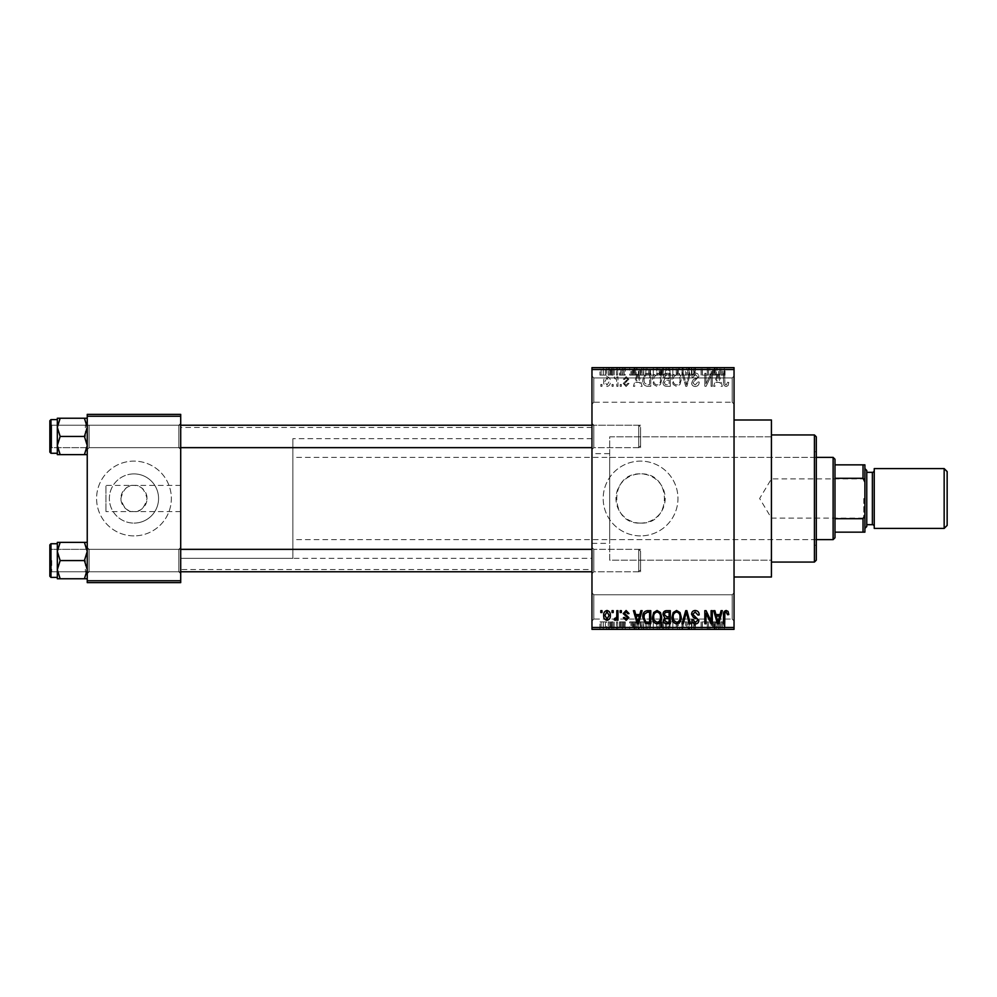 <?xml version="1.0" encoding="UTF-8"?>
<svg xmlns="http://www.w3.org/2000/svg" width="997" height="997" viewBox="0 0 997 997"><rect width="100%" height="100%" fill="white"/><g stroke="black" fill="none" stroke-linecap="round" stroke-linejoin="round"><path stroke-width="0.75" stroke-dasharray="4.99 3.74" d="M732.172 594.773L734.041 592.903L734.041 620.944L734.041 592.903L734.041 620.944L734.041 592.903L732.172 594.773L732.172 619.075L734.041 620.944L732.172 619.075L732.172 594.773L732.172 619.075L732.172 594.773L593.838 594.773L591.969 592.903L591.969 620.944L591.969 592.903L591.969 620.944L591.969 592.903L593.838 594.773L593.838 619.075L591.969 620.944L593.838 619.075L732.172 619.075L593.838 619.075L593.838 594.773L593.838 619.075L593.838 594.773L732.172 594.773M732.172 377.925L734.041 376.056L734.041 404.097L734.041 376.056L734.041 404.097L734.041 376.056L732.172 377.925L732.172 402.227L734.041 404.097L732.172 402.227L732.172 377.925L732.172 402.227L732.172 377.925L593.838 377.925L591.969 376.056L591.969 404.097L591.969 376.056L591.969 404.097L591.969 376.056L593.838 377.925L593.838 402.227L591.969 404.097L593.838 402.227L732.172 402.227L593.838 402.227L593.838 377.925L593.838 402.227L593.838 377.925L732.172 377.925M133.972 473.899A24.601 24.601 0 0 0 109.371 498.5A24.601 24.601 0 0 0 133.972 523.101A24.601 24.601 0 0 1 109.371 498.5A24.601 24.601 0 0 1 133.972 473.899A24.601 24.601 0 0 1 158.573 498.5A24.601 24.601 0 0 1 133.972 523.101A24.601 24.601 0 0 0 158.573 498.5A24.601 24.601 0 0 0 133.972 473.899M180.706 511.586L180.706 485.414L180.706 511.586L133.972 511.586A13.086 13.086 0 0 1 120.886 498.5A13.086 13.086 0 0 1 133.972 485.414C140.153 484.667 144.515 489.029 147.058 498.5C144.515 507.972 140.153 512.333 133.972 511.586C127.79 512.333 123.429 507.972 120.886 498.5C123.429 489.029 127.79 484.667 133.972 485.414L105.931 485.414L105.931 511.586L105.931 485.414M133.972 535.888A37.388 37.388 0 0 1 96.584 498.5A37.388 37.388 0 0 1 133.972 461.113A37.388 37.388 0 0 1 171.359 498.5A37.388 37.388 0 0 1 133.972 535.888A37.388 37.388 0 0 1 96.584 498.5A37.388 37.388 0 0 1 133.972 461.113A37.388 37.388 0 0 1 171.359 498.5A37.388 37.388 0 0 1 133.972 535.888M640.572 523.101A24.601 24.601 0 0 1 615.972 498.5A24.601 24.601 0 0 1 640.572 473.899C672.327 472.341 672.29 524.671 640.572 523.101C608.855 524.659 608.806 472.366 640.572 473.899A24.601 24.601 0 0 1 665.173 498.5A24.601 24.601 0 0 1 640.572 523.101M640.572 535.888A37.388 37.388 0 0 1 603.185 498.5A37.388 37.388 0 0 1 640.572 461.113A37.388 37.388 0 0 1 677.96 498.5A37.388 37.388 0 0 1 640.572 535.888A37.388 37.388 0 0 1 603.185 498.5A37.388 37.388 0 0 1 640.572 461.113A37.388 37.388 0 0 1 677.96 498.5A37.388 37.388 0 0 1 640.572 535.888M87.238 578.759L87.238 547.478L87.238 578.759L84.421 578.759L87.238 569.661L84.421 560.563L87.238 569.661L84.421 578.759L87.238 578.759L87.238 569.661L87.238 578.759L84.421 578.759L87.238 569.661L87.238 560.563L87.238 573.649L89.107 571.78L178.837 571.78L180.706 573.649L178.837 571.78L89.107 571.78L87.238 573.649L87.238 547.478L89.107 549.347L89.107 571.78L89.107 549.347L89.107 571.78L89.107 549.347L178.837 549.347L178.837 571.78L178.837 549.347L178.837 571.78L178.837 549.347L180.706 547.478L180.706 573.649L180.706 547.478L180.706 573.649L180.706 547.478L178.837 549.347L89.107 549.347L87.238 547.478L87.238 573.649L87.238 547.478L87.238 573.649L87.238 547.478L87.238 560.563L87.238 551.466L84.421 542.368L60.144 542.368L57.328 551.466L60.144 560.563L57.328 569.661L60.144 578.759L57.328 578.759L57.328 542.368L60.144 542.368L57.328 551.466L57.328 560.563L57.328 543.739L57.328 577.388L57.328 543.739L57.328 577.388L57.328 560.563L57.328 569.661L60.144 560.563L57.328 551.466L60.144 542.368L57.328 542.368L87.238 542.368L87.238 551.466L87.238 542.368L84.421 542.368L87.238 551.466L87.238 569.661L84.421 560.563L87.238 551.466L84.421 560.563L60.144 560.563L57.328 569.661L60.144 578.759L57.328 569.661L57.328 551.466L60.144 560.563L84.421 560.563L87.238 551.466L84.421 542.368L60.144 542.368M84.421 418.242L87.238 427.339L84.421 436.437L87.238 427.339L87.238 449.522L89.107 447.653L178.837 447.653L180.706 449.522L178.837 447.653L89.107 447.653L87.238 449.522L87.238 423.351L89.107 425.221L89.107 447.653L89.107 425.221L89.107 447.653L89.107 425.221L178.837 425.221L178.837 447.653L178.837 425.221L178.837 447.653L178.837 425.221L180.706 423.351L180.706 449.522L180.706 423.351L180.706 449.522L180.706 423.351L178.837 425.221L89.107 425.221L87.238 423.351L87.238 449.522L87.238 423.351L87.238 449.522L87.238 423.351L87.238 445.534L84.421 436.437L60.144 436.437L57.328 445.534L57.328 436.437L57.328 453.261L57.328 419.612L57.328 436.437L57.328 427.339L60.144 436.437L57.328 445.534L60.144 454.632L57.328 454.632L60.144 454.632L57.328 445.534L57.328 454.632L84.421 454.632L87.238 445.534L87.238 454.632L84.421 454.632L87.238 445.534L87.238 427.339L84.421 418.242L60.144 418.242L57.328 427.339L57.328 418.242L60.144 418.242L57.328 427.339L60.144 436.437L57.328 427.339L60.144 418.242L57.328 418.242L87.238 418.242L87.238 449.522L87.238 436.437L87.238 445.534L84.421 436.437L87.238 427.339L87.238 418.242L84.421 418.242L87.238 418.242L87.238 427.339L84.421 418.242L60.144 418.242M593.838 447.653L591.969 449.522L591.969 423.351L591.969 449.522L591.969 423.351L591.969 449.522L593.838 447.653L593.838 425.221L591.969 423.351L593.838 425.221L593.838 447.653L593.838 425.221L593.838 447.653L640.572 447.653L593.838 447.653M593.838 571.78L591.969 573.649L591.969 547.478L591.969 573.649L591.969 547.478L591.969 573.649L593.838 571.78L593.838 549.347L591.969 547.478L593.838 549.347L593.838 571.78L593.838 549.347L593.838 571.78L640.572 571.78L593.838 571.78M640.572 425.221L593.838 425.221L640.572 425.221L640.572 447.653L640.572 425.221M640.572 549.347L593.838 549.347L640.572 549.347L640.572 571.78L640.572 549.347M609.69 436.811L771.429 436.811L771.429 560.189L771.429 436.811L609.69 436.811L609.69 560.189L771.429 560.189L771.429 436.811L771.429 560.189L609.69 560.189L609.69 436.811M734.041 419.986L734.041 577.014L734.041 419.986M591.969 569.536L591.969 427.464L591.969 569.536L180.706 569.536L180.706 427.464L180.706 569.536M591.969 427.464L180.706 427.464M591.969 453.635L591.969 543.365L591.969 453.635L609.69 453.635L609.69 543.365L609.69 453.635M591.969 543.365L609.69 543.365M591.969 558.32L591.969 438.68L591.969 558.32L180.706 558.32L180.706 438.68L180.706 558.32L180.706 438.68L180.706 558.32L292.869 558.32L292.869 438.68L292.869 558.32M591.969 438.68L292.869 438.68M180.706 485.414L133.972 485.414A13.086 13.086 0 0 1 147.058 498.5A13.086 13.086 0 0 1 133.972 511.586L105.931 511.586M607.011 386.512C609.416 385.901 610.525 384.256 610.326 381.577C610.525 378.897 609.416 377.252 607.011 376.654C604.631 377.24 603.521 378.848 603.696 381.477C603.459 384.206 604.568 385.889 607.011 386.512C609.416 385.901 610.525 384.256 610.326 381.577C610.525 378.897 609.416 377.252 607.011 376.654C604.631 377.24 603.521 378.848 603.696 381.477C603.459 384.206 604.568 385.889 607.011 386.512M616.782 386.338L617.966 386.338L617.966 376.816L616.782 376.816L616.782 378.337L615.361 376.654L614.227 377.165L614.576 378.524L616.557 379.458L616.782 386.338L617.966 386.338L617.966 376.816L616.782 376.816L616.782 378.337L615.361 376.654L614.227 377.165L614.576 378.524L616.557 379.458L616.782 386.338M626.116 386.512L629.02 383.446L627.823 383.284L626.029 385.154L624.434 383.671L628.845 379.358L626.166 376.654L623.412 379.371L624.596 379.545L626.116 378.013L627.661 379.172L623.237 383.434L626.116 386.512L629.02 383.446L627.823 383.284L626.029 385.154L624.434 383.671L624.733 382.811L628.845 379.358L626.166 376.654L623.412 379.371L624.596 379.545L626.116 378.013L627.661 379.172L623.237 383.434L626.116 386.512M647.277 386.338L650.767 386.338L650.767 373.252L645.558 373.489L642.778 379.72C642.467 383.446 643.975 385.652 647.277 386.338L650.767 386.338L650.767 373.252L645.558 373.489L642.778 379.72C642.467 383.446 643.975 385.652 647.277 386.338M666.632 386.338L670.308 386.338L670.308 373.252L666.619 373.252C664.538 373.339 663.454 374.436 663.341 376.542L664.625 379.284L663.005 382.499C663.03 384.954 664.239 386.238 666.632 386.338L670.308 386.338L670.308 373.252L666.619 373.252C664.538 373.339 663.454 374.436 663.341 376.542L664.625 379.284L663.005 382.499C663.03 384.954 664.239 386.238 666.632 386.338M685.724 386.338L686.883 386.338L690.41 373.252L689.176 373.252L686.372 384.805L683.232 373.252L681.985 373.252L685.724 386.338L686.883 386.338L690.41 373.252L689.176 373.252L686.372 384.805L683.232 373.252L681.985 373.252L685.724 386.338M711.098 386.338L712.294 386.338L712.294 373.252L711.023 373.252L706.001 383.745L706.001 373.252L704.817 373.252L704.817 386.338L706.088 386.338L711.098 375.869L711.098 386.338L712.294 386.338L712.294 373.252L711.023 373.252L706.001 383.745L706.001 373.252L704.817 373.252L704.817 386.338L706.088 386.338L711.098 375.869L711.098 386.338M728.059 385.577L728.77 382.424L727.586 382.262L726.14 384.979L724.869 383.995L724.694 373.252L723.51 373.252L723.51 382.138C723.211 384.518 724.109 385.976 726.202 386.512L728.059 385.577L728.77 382.424L727.586 382.262L726.14 384.979L724.869 383.995L724.694 373.252L723.51 373.252L723.51 382.138C723.211 384.518 724.109 385.976 726.202 386.512L728.059 385.577M591.969 627.487L591.969 629.356L734.041 629.356L734.041 627.487L591.969 627.487L591.969 369.513L734.041 369.513L734.041 367.644L591.969 367.644L591.969 369.513M734.041 627.487L734.041 369.513M721.068 386.338L722.314 386.338L718.7 373.252L717.441 373.252L713.653 386.338L714.899 386.338L715.921 382.424L720.033 382.424L721.068 386.338L722.314 386.338L718.7 373.252L717.441 373.252L713.653 386.338L714.899 386.338L715.921 382.424L720.033 382.424L721.068 386.338M695.258 386.512C697.838 386.225 699.146 384.755 699.209 382.088L698.012 381.913L695.158 384.979L692.741 382.736L698.86 376.667C698.772 374.461 697.651 373.264 695.482 373.077C693.164 373.302 691.968 374.61 691.893 376.991L693.089 377.165L695.445 374.61L697.676 376.716L697.302 378.05L693.364 379.595L691.557 382.711C691.694 385.079 692.927 386.35 695.258 386.512C697.838 386.225 699.146 384.755 699.209 382.088L698.012 381.913L695.158 384.979L692.741 382.736L698.86 376.667C698.772 374.461 697.651 373.264 695.482 373.077C693.164 373.302 691.968 374.61 691.893 376.991L693.089 377.165L695.445 374.61L697.676 376.716L697.302 378.05L693.364 379.595L691.557 382.711C691.694 385.079 692.927 386.35 695.258 386.512M680.016 384.456L681.188 379.969C681.449 376.255 679.917 373.962 676.589 373.077C673.336 373.937 671.804 376.181 672.015 379.807L673.199 384.506L676.602 386.512L680.016 384.456L681.188 379.969C681.449 376.255 679.917 373.962 676.589 373.077C673.336 373.937 671.804 376.181 672.015 379.807L673.199 384.506L676.602 386.512L680.016 384.456M660.475 384.456L661.647 379.969C661.908 376.255 660.375 373.962 657.048 373.077C653.795 373.937 652.262 376.181 652.474 379.807L653.646 384.506L657.06 386.512L660.475 384.456L661.647 379.969C661.908 376.255 660.375 373.962 657.048 373.077C653.795 373.937 652.262 376.181 652.474 379.807L653.646 384.506L657.06 386.512L660.475 384.456M640.859 386.338L642.105 386.338L638.479 373.252L637.233 373.252L633.431 386.338L634.678 386.338L635.712 382.424L639.825 382.424L640.859 386.338L642.105 386.338L638.479 373.252L637.233 373.252L633.431 386.338L634.678 386.338L635.712 382.424L639.825 382.424L640.859 386.338M620.184 386.338L621.368 386.338L621.368 384.468L620.184 384.468L620.184 386.338L621.368 386.338L621.368 384.468L620.184 384.468L620.184 386.338M612.021 386.338L613.217 386.338L613.217 384.468L612.021 384.468L612.021 386.338L613.217 386.338L613.217 384.468L612.021 384.468L612.021 386.338M600.805 386.338L602.001 386.338L602.001 384.468L600.805 384.468L600.805 386.338L602.001 386.338L602.001 384.468L600.805 384.468L600.805 386.338M608.282 367.644L609.479 367.644L608.282 367.644L608.282 375.121L609.479 375.121L609.479 367.644L609.479 375.121L608.282 375.121L608.282 367.644M611.622 375.121L613.043 375.121L613.043 367.644L614.227 367.644L610.488 367.644L613.043 367.644L613.043 375.121L614.227 375.121L614.227 367.644L614.227 375.121L613.043 375.121L613.043 367.644L613.043 375.121L611.622 375.121L611.622 367.644M616.445 367.644L617.629 367.644L616.445 367.644L616.445 375.121L617.629 375.121L617.629 367.644L617.629 375.121L616.445 375.121L616.445 367.644M619.498 367.644L625.281 367.644L619.498 367.644L619.498 375.121L622.377 375.121L622.377 367.644L622.377 375.121L625.281 375.121L625.281 367.644M636.086 367.644L629.693 367.644L636.086 367.644L636.086 375.121L637.12 375.121L637.12 367.644M657.908 375.121L648.735 375.121L653.322 375.121L653.322 367.644L657.908 367.644L648.735 367.644L656.711 367.644L653.322 367.644L653.322 375.121L656.736 375.121L656.736 367.644L656.711 375.121L657.908 375.121L657.908 367.644M668.277 375.121L677.449 375.121L672.85 375.121L672.863 367.644L677.449 367.644L668.277 367.644L676.265 367.644L669.461 367.644L672.85 367.644L672.85 375.121L668.277 375.121L668.277 367.644M722.464 367.644L719.772 367.644L722.464 367.644L722.464 375.121L724.321 375.121L724.321 367.644M716.295 367.644L709.914 367.644L716.295 367.644L716.295 375.121L717.329 375.121L717.329 367.644M707.284 375.121L701.078 375.121L707.359 375.121L707.359 367.644L701.078 367.644L707.359 367.644L707.359 375.121L708.555 375.121L708.555 367.644L708.555 375.121L707.284 375.121L707.284 367.644M687.818 367.644L695.47 367.644L687.818 367.644L687.818 375.121L691.519 375.121L691.519 367.644M678.247 367.644L686.671 367.644L678.247 367.644L678.247 375.121L681.985 375.121L681.985 367.644M659.266 367.644L666.569 367.644L659.266 367.644L659.266 375.121L666.569 375.121L666.569 367.644L666.569 375.121L662.88 375.121L662.88 367.644L665.385 367.644L660.799 367.644L665.385 367.644L662.855 367.644L662.855 375.121L659.603 375.121L659.603 367.644M639.04 367.644L647.028 367.644L639.04 367.644L639.04 375.121L643.539 375.121L643.539 367.644M599.957 367.644L606.587 367.644L599.957 367.644L599.957 375.121L603.272 375.121L603.272 367.644L601.141 367.644L605.391 367.644L603.235 367.644L603.272 375.121L606.587 375.121L606.587 367.644M608.282 629.356L609.479 629.356L608.282 629.356L608.282 621.879L609.479 621.879L609.479 629.356L609.479 621.879L608.282 621.879L608.282 629.356M616.445 629.356L617.629 629.356L616.445 629.356L616.445 621.879L617.629 621.879L617.629 629.356L617.629 621.879L616.445 621.879L616.445 629.356M637.12 629.356L629.693 629.356L637.12 629.356L637.12 621.879L638.367 621.879L638.367 629.356M657.908 621.879L648.735 621.879L656.736 621.879L656.711 629.356L657.908 629.356L648.735 629.356L656.736 629.356L649.919 629.356L656.711 629.356L656.736 621.879L657.908 621.879L657.908 629.356M677.449 621.879L672.85 621.879L676.278 621.879L676.265 629.356L677.449 629.356L668.277 629.356L676.278 629.356L672.875 629.356L676.265 629.356L676.278 621.879L677.449 621.879L677.449 629.356M691.519 629.356L695.47 629.356L687.818 629.356L691.519 629.356L691.519 621.879L695.47 621.879L695.47 629.356M717.329 629.356L709.914 629.356L717.329 629.356L717.329 621.879L718.575 621.879L718.575 629.356M724.321 629.356L719.772 629.356L724.321 629.356L724.321 621.879L725.031 621.879L725.031 629.356M707.284 621.879L701.078 621.879L707.359 621.879L707.359 629.356L701.078 629.356L707.359 629.356L707.359 621.879L708.555 621.879L708.555 629.356L708.555 621.879L707.284 621.879L707.284 629.356M681.985 629.356L686.671 629.356L678.247 629.356L681.985 629.356L681.985 621.879L683.144 621.879L683.144 629.356L683.107 621.879L686.671 621.879L686.671 629.356M659.603 621.879L662.893 621.879L662.855 629.356L666.569 629.356L659.266 629.356L665.385 629.356L660.799 629.356L665.385 629.356L662.855 629.356L662.88 621.879L666.569 621.879L666.569 629.356L666.569 621.879L659.603 621.879L659.603 629.356M643.539 629.356L639.04 629.356L643.539 629.356L643.539 621.879L647.028 621.879L647.028 629.356L647.028 621.879L641.819 621.879L641.819 629.356M625.281 621.879L619.673 621.879L622.377 621.879L622.377 629.356L625.281 629.356L619.498 629.356L622.377 629.356L622.377 621.879L625.281 621.879L625.281 629.356M611.622 621.879L613.043 621.879L613.043 629.356L614.227 629.356L610.488 629.356L613.043 629.356L613.043 621.879L614.227 621.879L614.227 629.356L614.227 621.879L613.043 621.879L613.043 629.356L613.043 621.879L611.622 621.879L611.622 629.356M606.587 621.879L603.272 621.879L603.272 629.356L606.587 629.356L599.957 629.356L605.391 629.356L603.235 629.356L603.272 621.879L606.587 621.879L606.587 629.356M87.238 580.753L87.238 582.622L180.706 582.622L180.706 580.753L87.238 580.753L87.238 416.248L180.706 416.248L180.706 414.378L87.238 414.378L87.238 416.248M180.706 580.753L180.706 416.248M771.429 577.014L771.429 419.986M725.031 621.879L723.847 621.879L723.847 629.356M723.847 621.879L722.401 621.879L722.401 629.356M722.401 621.879L721.13 621.879L721.13 629.356M721.13 621.879L720.956 629.356L720.956 621.879L719.772 621.879L719.772 629.356L719.772 621.879L722.464 621.879L722.464 629.356M722.464 621.879L724.321 621.879M718.575 621.879L714.961 621.879L714.961 629.356M714.961 621.879L713.702 621.879L713.702 629.356M713.702 621.879L709.914 621.879L709.914 629.356M709.914 621.879L711.16 621.879L711.16 629.356M711.16 621.879L712.182 621.879L712.182 629.356M712.182 621.879L716.295 621.879L716.295 629.356M716.295 621.879L717.329 621.879M714.238 621.879L715.896 621.879L712.593 621.879L714.238 621.879L714.238 629.356L715.896 629.356L714.238 629.356M714.787 621.879L714.787 629.356M715.896 621.879L715.896 629.356M712.593 621.879L712.593 629.356M702.262 621.879L702.262 629.356L702.262 621.879M701.078 621.879L701.078 629.356L701.078 621.879M702.349 621.879L702.349 629.356M695.47 621.879L694.273 621.879L694.273 629.356M694.273 621.879L691.419 621.879L691.419 629.356M691.419 621.879L689.002 621.879L689.002 629.356M689.002 621.879L695.121 621.879L695.121 629.356M695.121 621.879L691.744 621.879L691.744 629.356L691.706 621.879L688.154 621.879L688.154 629.356M688.154 621.879L689.351 621.879L689.351 629.356M689.351 621.879L693.937 621.879L693.937 629.356M693.937 621.879L693.563 629.356M693.563 621.879L689.625 621.879L689.625 629.356M689.625 621.879L687.818 621.879L687.818 629.356M687.818 621.879L691.519 621.879M686.671 621.879L685.438 621.879L685.438 629.356M685.438 621.879L682.633 621.879L682.633 629.356M682.633 621.879L679.493 621.879L679.493 629.356M679.493 621.879L678.247 621.879L678.247 629.356M678.247 621.879L681.985 621.879M668.277 621.879L672.863 621.879L672.85 629.356L669.461 629.356L672.85 629.356L672.863 621.879L668.277 621.879L668.277 629.356M669.461 621.879L669.461 629.356L669.461 621.879L672.85 621.879L669.461 621.879M676.265 621.879L672.875 621.879L676.265 621.879M672.85 621.879L672.85 629.356L672.875 621.879M669.972 621.879L669.972 629.356M660.886 621.879L660.886 629.356M659.266 621.879L659.266 629.356M663.042 621.879L660.45 621.879L663.042 621.879L663.042 629.356M663.317 621.879L660.799 621.879L663.317 621.879L663.317 629.356M665.385 621.879L665.385 629.356L665.385 621.879M660.799 621.879L660.799 629.356M661.908 621.879L661.908 629.356M660.45 621.879L660.45 629.356M661.634 621.879L661.634 629.356M653.309 621.879L653.309 629.356L653.297 621.879L656.711 621.879L653.322 621.879L653.322 629.356L653.322 621.879L649.919 621.879L649.907 629.356L649.919 621.879L653.297 621.879M648.735 621.879L648.735 629.356M650.418 621.879L650.418 629.356M641.819 621.879L639.04 621.879L639.04 629.356M639.04 621.879L643.539 621.879M643.738 621.879L640.236 621.879L643.738 621.879L643.738 629.356L645.844 629.356L640.236 629.356L643.738 629.356M645.844 621.879L645.844 629.356L645.844 621.879M642.043 621.879L642.043 629.356M640.236 621.879L640.236 629.356M640.71 621.879L640.71 629.356M643.701 621.879L643.701 629.356L643.701 621.879M638.367 621.879L634.74 621.879L634.74 629.356M634.74 621.879L633.494 621.879L633.494 629.356M633.494 621.879L629.693 621.879L629.693 629.356M629.693 621.879L630.939 621.879L630.939 629.356M630.939 621.879L631.973 621.879L631.973 629.356M631.973 621.879L636.086 621.879L636.086 629.356M636.086 621.879L637.12 621.879M634.03 621.879L635.687 621.879L632.372 621.879L634.03 621.879L634.03 629.356L635.687 629.356L634.03 629.356M634.578 621.879L634.578 629.356M635.687 621.879L635.687 629.356M632.372 621.879L632.372 629.356M624.085 621.879L624.085 629.356M622.29 621.879L622.29 629.356M620.695 621.879L620.695 629.356M620.994 621.879L620.994 629.356M625.107 621.879L625.107 629.356M622.427 621.879L622.427 629.356M619.673 621.879L619.673 629.356M620.857 621.879L620.857 629.356M623.923 621.879L619.498 621.879L623.923 621.879L623.923 629.356M623.536 621.879L623.536 629.356M619.498 621.879L619.498 629.356M610.488 621.879L610.488 629.356M610.837 621.879L610.837 629.356M611.684 621.879L611.684 629.356M612.819 621.879L612.819 629.356M599.957 621.879L603.272 621.879L599.957 621.879L599.957 629.356M601.141 621.879L605.391 621.879L601.141 621.879L601.141 629.356M603.297 621.879L603.297 629.356M605.391 621.879L605.391 629.356M603.235 621.879L603.235 629.356M724.321 375.121L725.031 375.121L725.031 367.644M725.031 375.121L723.847 375.121L723.847 367.644M723.847 375.121L722.401 375.121L722.401 367.644M722.401 375.121L721.13 375.121L721.13 367.644M721.13 375.121L720.956 367.644L720.956 375.121L719.772 375.121L719.772 367.644L719.772 375.121L722.464 375.121M717.329 375.121L718.575 375.121L718.575 367.644M718.575 375.121L714.961 375.121L714.961 367.644M714.961 375.121L713.702 375.121L713.702 367.644M713.702 375.121L709.914 375.121L709.914 367.644M709.914 375.121L711.16 375.121L711.16 367.644M711.16 375.121L712.182 375.121L712.182 367.644M712.182 375.121L716.295 375.121M714.238 375.121L715.896 375.121L712.593 375.121L714.238 375.121L714.238 367.644L715.896 367.644L714.238 367.644M714.787 375.121L714.787 367.644M715.896 375.121L715.896 367.644M712.593 375.121L712.593 367.644M702.262 375.121L702.262 367.644L702.262 375.121M701.078 375.121L701.078 367.644L701.078 375.121M702.349 375.121L702.349 367.644M691.519 375.121L695.47 375.121L695.47 367.644M695.47 375.121L694.273 375.121L694.273 367.644M694.273 375.121L691.419 375.121L691.419 367.644M691.419 375.121L689.002 375.121L689.002 367.644M689.002 375.121L695.121 375.121L695.121 367.644M695.121 375.121L691.744 375.121L691.744 367.644L691.706 375.121L688.154 375.121L688.154 367.644M688.154 375.121L689.351 375.121L689.351 367.644M689.351 375.121L693.937 375.121L693.937 367.644M693.937 375.121L693.563 367.644M693.563 375.121L689.625 375.121L689.625 367.644M689.625 375.121L687.818 375.121M681.985 375.121L683.144 375.121L683.144 367.644L683.107 375.121L686.671 375.121L686.671 367.644M686.671 375.121L685.438 375.121L685.438 367.644M685.438 375.121L682.633 375.121L682.633 367.644M682.633 375.121L679.493 375.121L679.493 367.644M679.493 375.121L678.247 375.121M676.278 375.121L676.278 367.644L676.265 375.121L669.461 375.121L669.461 367.644L669.461 375.121L676.265 375.121M677.449 375.121L677.449 367.644M672.85 375.121L672.85 367.644L672.875 375.121M669.972 375.121L669.972 367.644M659.603 375.121L660.886 375.121L660.886 367.644M660.886 375.121L659.266 375.121M663.042 375.121L660.45 375.121L663.042 375.121L663.042 367.644M663.317 375.121L660.799 375.121L663.317 375.121L663.317 367.644M665.385 375.121L665.385 367.644L665.385 375.121M660.799 375.121L660.799 367.644M661.908 375.121L661.908 367.644M660.45 375.121L660.45 367.644M661.634 375.121L661.634 367.644M653.309 375.121L653.309 367.644L653.297 375.121L656.711 375.121L649.919 375.121L649.907 367.644L649.919 375.121L653.297 375.121M648.735 375.121L648.735 367.644M650.418 375.121L650.418 367.644M643.539 375.121L647.028 375.121L647.028 367.644L647.028 375.121L641.819 375.121L641.819 367.644M641.819 375.121L639.04 375.121M643.738 375.121L640.236 375.121L643.738 375.121L643.738 367.644L645.844 367.644L640.236 367.644L643.738 367.644M645.844 375.121L645.844 367.644L645.844 375.121M642.043 375.121L642.043 367.644M640.236 375.121L640.236 367.644M640.71 375.121L640.71 367.644M643.701 375.121L643.701 367.644L643.701 375.121M637.12 375.121L638.367 375.121L638.367 367.644M638.367 375.121L634.74 375.121L634.74 367.644M634.74 375.121L633.494 375.121L633.494 367.644M633.494 375.121L629.693 375.121L629.693 367.644M629.693 375.121L630.939 375.121L630.939 367.644M630.939 375.121L631.973 375.121L631.973 367.644M631.973 375.121L636.086 375.121M634.03 375.121L635.687 375.121L632.372 375.121L634.03 375.121L634.03 367.644L635.687 367.644L634.03 367.644M634.578 375.121L634.578 367.644M635.687 375.121L635.687 367.644M632.372 375.121L632.372 367.644M625.281 375.121L624.085 375.121L624.085 367.644M624.085 375.121L622.29 375.121L622.29 367.644M622.29 375.121L620.695 375.121L620.695 367.644M620.695 375.121L620.994 367.644M620.994 375.121L625.107 375.121L625.107 367.644M625.107 375.121L622.427 375.121L622.427 367.644M622.427 375.121L619.673 375.121L619.673 367.644M619.673 375.121L620.857 375.121L620.857 367.644M620.857 375.121L623.923 375.121L623.923 367.644M623.923 375.121L623.536 367.644M623.536 375.121L619.498 375.121M610.488 375.121L610.488 367.644M610.837 375.121L610.837 367.644M611.684 375.121L611.684 367.644M612.819 375.121L612.819 367.644M606.587 375.121L599.957 375.121M601.141 375.121L605.391 375.121L601.141 375.121L601.141 367.644M603.297 375.121L603.297 367.644M605.391 375.121L605.391 367.644M603.235 375.121L603.235 367.644M717.977 374.61L719.635 380.904L716.332 380.904L717.977 374.61L719.635 380.904L716.332 380.904L717.977 374.61M673.71 376.816L676.589 374.61C679.131 375.321 680.266 377.103 680.004 379.994C680.166 382.674 679.032 384.344 676.614 384.979C674.122 384.294 672.987 382.561 673.199 379.77L673.71 376.816L676.589 374.61C679.131 375.321 680.266 377.103 680.004 379.994C680.166 382.674 679.032 384.344 676.614 384.979C674.122 384.294 672.987 382.561 673.199 379.77L673.71 376.816M666.781 380.218L669.124 380.218L669.124 384.805L665.373 384.643L664.189 382.512L666.781 380.218L669.124 380.218L669.124 384.805L665.373 384.643L664.189 382.512L666.781 380.218M667.055 374.785L669.124 374.785L669.124 378.686L665.647 378.561L664.538 376.754L667.055 374.785L669.124 374.785L669.124 378.686L665.647 378.561L664.538 376.754L667.055 374.785M654.157 376.816L657.035 374.61C659.59 375.321 660.724 377.103 660.45 379.994C660.612 382.674 659.491 384.344 657.06 384.979C654.58 384.294 653.446 382.561 653.658 379.77L654.157 376.816L657.035 374.61C659.59 375.321 660.724 377.103 660.45 379.994C660.612 382.674 659.491 384.344 657.06 384.979C654.58 384.294 653.446 382.561 653.658 379.77L654.157 376.816M647.477 374.785L649.583 374.785L649.583 384.805L647.439 384.805L644.448 382.898L643.975 379.707L645.782 375.046L649.583 374.785L649.583 384.805L647.439 384.805L644.448 382.898L643.975 379.707L645.782 375.046L647.477 374.785M637.768 374.61L639.426 380.904L636.111 380.904L637.768 374.61L639.426 380.904L636.111 380.904L637.768 374.61M604.88 381.577L607.036 378.013L609.13 381.577L606.974 385.154L604.88 381.577L607.036 378.013L609.13 381.577L606.974 385.154L604.88 381.577M728.059 611.423L728.77 614.576L727.586 614.738L726.14 612.021L724.869 613.005L724.694 623.748L723.51 623.748L723.51 614.862C723.211 612.482 724.109 611.024 726.202 610.488L728.059 611.423M721.068 610.663L722.314 610.663L718.7 623.748L717.441 623.748L713.653 610.663L714.899 610.663L715.921 614.576L720.033 614.576L721.068 610.663M717.977 622.39L719.635 616.096L716.332 616.096L717.977 622.39M711.098 610.663L712.294 610.663L712.294 623.748L711.023 623.748L706.001 613.255L706.001 623.748L704.817 623.748L704.817 610.663L706.088 610.663L711.098 621.131L711.098 610.663M695.258 610.488C697.838 610.775 699.146 612.245 699.209 614.912L698.012 615.087L695.158 612.021L692.741 614.264L698.86 620.333C698.772 622.539 697.651 623.736 695.482 623.923C693.164 623.698 691.968 622.39 691.893 620.009L693.089 619.835L695.445 622.39L697.676 620.284L697.302 618.95L693.364 617.405L691.557 614.289C691.694 611.921 692.927 610.65 695.258 610.488M685.724 610.663L686.883 610.663L690.41 623.748L689.176 623.748L686.372 612.195L683.232 623.748L681.985 623.748L685.724 610.663M680.016 612.544L681.188 617.031C681.449 620.745 679.917 623.038 676.589 623.923C673.336 623.063 671.804 620.819 672.015 617.193L673.199 612.494L676.602 610.488L680.016 612.544M673.71 620.184L676.589 622.39C679.131 621.679 680.266 619.897 680.004 617.006C680.166 614.326 679.032 612.657 676.614 612.021C674.122 612.706 672.987 614.439 673.199 617.23L673.71 620.184M666.632 610.663L670.308 610.663L670.308 623.748L666.619 623.748C664.538 623.661 663.454 622.564 663.341 620.458L664.625 617.716L663.005 614.501C663.03 612.046 664.239 610.762 666.632 610.663M666.781 616.782L669.124 616.782L669.124 612.195L665.373 612.357L664.189 614.488L666.781 616.782M667.055 622.215L669.124 622.215L669.124 618.314L665.647 618.439L664.538 620.246L667.055 622.215M660.475 612.544L661.647 617.031C661.908 620.745 660.375 623.038 657.048 623.923C653.795 623.063 652.262 620.819 652.474 617.193L653.646 612.494L657.06 610.488L660.475 612.544M654.157 620.184L657.035 622.39C659.59 621.679 660.724 619.897 660.45 617.006C660.612 614.326 659.491 612.657 657.06 612.021C654.58 612.706 653.446 614.439 653.658 617.23L654.157 620.184M647.277 610.663L650.767 610.663L650.767 623.748L645.558 623.511L642.778 617.28C642.467 613.554 643.975 611.348 647.277 610.663M647.477 622.215L649.583 622.215L649.583 612.195L647.439 612.195L644.448 614.102L643.975 617.293L645.782 621.954L647.477 622.215M640.859 610.663L642.105 610.663L638.479 623.748L637.233 623.748L633.431 610.663L634.678 610.663L635.712 614.576L639.825 614.576L640.859 610.663M637.768 622.39L639.426 616.096L636.111 616.096L637.768 622.39M626.116 610.488L629.02 613.554L627.823 613.716L626.029 611.846L624.434 613.329L628.845 617.642L626.166 620.346L623.412 617.629L624.596 617.455L626.116 618.987L627.661 617.828L623.237 613.566L626.116 610.488M620.184 610.663L621.368 610.663L621.368 612.532L620.184 612.532L620.184 610.663M616.782 610.663L617.966 610.663L617.966 620.184L616.782 620.184L616.782 618.663L615.361 620.346L614.227 619.835L614.576 618.476L616.557 617.542L616.782 610.663M612.021 610.663L613.217 610.663L613.217 612.532L612.021 612.532L612.021 610.663M607.011 610.488C609.416 611.099 610.525 612.744 610.326 615.423C610.525 618.103 609.416 619.748 607.011 620.346C604.631 619.76 603.521 618.152 603.696 615.523C603.459 612.794 604.568 611.111 607.011 610.488M604.88 615.423L607.036 618.987L609.13 615.423L606.974 611.846L604.88 615.423M600.805 610.663L602.001 610.663L602.001 612.532L600.805 612.532L600.805 610.663M814.424 545.234L814.424 451.766L814.424 545.234L816.294 545.234L816.294 451.766L816.294 545.234M814.424 451.766L816.294 451.766M816.294 560.189L816.294 436.811M814.424 434.941L814.424 562.059M771.429 562.059L771.429 434.941L771.429 562.059M609.69 539.626L609.69 457.374L609.69 539.626L814.424 539.626L814.424 457.374L814.424 539.626M609.69 457.374L814.424 457.374M85.368 560.563L85.368 571.78L85.368 560.563M49.85 560.563L49.85 544.861L49.85 576.266L50.972 577.388L50.972 543.739L50.972 560.563L50.972 543.739L49.85 544.861L49.85 560.563M51.719 560.563L51.719 571.78L51.719 560.563M84.421 578.759L60.144 578.759M640.572 551.515L640.572 569.91L640.572 551.515M638.703 571.418L638.703 549.347L638.703 571.418M49.85 569.611L49.85 551.216L49.85 569.611M49.85 445.485L49.85 427.09L49.85 445.485M51.719 425.582L51.719 447.653L51.719 425.582M640.572 427.389L640.572 445.784L640.572 427.389M638.703 447.292L638.703 425.221L638.703 447.292M864.898 498.5L864.898 519.25L864.898 498.5M863.776 498.5L863.776 518.128L863.776 498.5M771.429 498.5L771.429 518.128L771.429 498.5M834.988 537.757L834.988 459.243M833.118 457.374L833.118 539.626M292.869 498.5L292.869 539.626L292.869 498.5M834.988 478.286L863.028 478.286L864.898 482.199L864.898 464.851L863.028 464.851L863.028 478.286M834.988 532.149L864.898 532.149L864.898 482.199M864.898 514.801L863.028 518.714L863.028 532.149M834.988 518.714L863.028 518.714M834.988 464.851L863.028 464.851M864.898 528.41L864.898 468.59L864.898 528.41M874.244 526.541L874.244 470.459L874.244 526.541M866.767 524.671L866.767 472.329L866.767 524.671M874.244 468.59L874.244 528.41M944.159 468.59L944.159 528.41M947.15 525.419L947.15 471.581M866.767 526.541L866.767 470.459M85.368 436.437L85.368 425.221L85.368 436.437M50.972 419.612L49.85 420.734L49.85 452.14L49.85 423.351L49.85 452.14L50.972 453.261L50.972 419.612L50.972 453.261L50.972 419.612L57.328 419.612L57.328 453.261L57.328 419.612M51.719 436.437L51.719 425.221L51.719 436.437M84.421 454.632L87.238 454.632L87.238 445.534L84.421 454.632L60.144 454.632L57.328 445.534L57.328 427.339L57.328 445.534L60.144 436.437L84.421 436.437L87.238 445.534L87.238 454.632L60.144 454.632M84.421 560.563L60.144 560.563M84.421 542.368L87.238 542.368L87.238 551.466L87.238 542.368M57.328 551.466L57.328 542.368L57.328 551.466M57.328 578.759L57.328 569.661L57.328 578.759M84.421 436.437L60.144 436.437M87.238 454.632L87.238 418.242M57.328 445.534L57.328 454.632L57.328 445.534M57.328 418.242L57.328 427.339L57.328 418.242M720.956 621.879L720.956 629.356M713.578 621.879L713.578 629.356M691.968 621.879L691.968 629.356M691.681 621.879L691.681 629.356M682.11 621.879L682.11 629.356M662.893 621.879L662.893 629.356M663.155 621.879L663.155 629.356M633.357 621.879L633.357 629.356M622.165 621.879L622.165 629.356L622.178 621.879M720.956 375.121L720.956 367.644M713.578 375.121L713.578 367.644M691.968 375.121L691.968 367.644M691.681 375.121L691.681 367.644M682.11 375.121L682.11 367.644M662.893 375.121L662.893 367.644M663.155 375.121L663.155 367.644M633.357 375.121L633.357 367.644M622.165 375.121L622.165 367.644L622.178 375.121M872.375 472.329L872.375 524.671M50.972 560.563L50.972 577.388L50.972 560.563M180.706 571.78L51.719 571.78L49.85 569.91L51.719 571.78L85.368 571.78L87.238 573.649L85.368 571.78L51.719 571.78L49.85 573.649L51.719 571.78L591.969 571.78M180.706 549.347L51.719 549.347L85.368 549.347L87.238 547.478L85.368 549.347L51.719 549.347L49.85 547.478L51.719 549.347L591.969 549.347M640.572 569.91L638.703 571.78L640.572 569.91M49.85 551.216L51.719 549.347L49.85 551.216M640.572 551.216L638.703 549.347L640.572 551.216M591.969 425.221L638.703 425.221L640.572 427.09L638.703 425.221L51.719 425.221L49.85 427.09L51.719 425.221L180.706 425.221M591.969 447.653L51.719 447.653L49.85 445.784L51.719 447.653L180.706 447.653M640.572 445.784L638.703 447.653L640.572 445.784M864.898 477.75L863.776 478.872L771.429 478.872L759.639 498.5L771.429 518.128L863.776 518.128L864.898 519.25M816.294 457.374L292.869 457.374M816.294 539.626L292.869 539.626M85.368 425.221L87.238 423.351L85.368 425.221L51.719 425.221L49.85 423.351L51.719 425.221L85.368 425.221M85.368 447.653L51.719 447.653L49.85 449.522L51.719 447.653L85.368 447.653L87.238 449.522L85.368 447.653M50.972 543.739L57.328 543.739M50.972 577.388L57.328 577.388M50.972 453.261L57.328 453.261"/><path stroke-width="1.5" d="M734.041 419.986L771.429 419.986L771.429 577.014L734.041 577.014M612.021 612.532L612.021 610.663L613.217 610.663L613.217 612.532L612.021 612.532M616.782 615.598L616.782 610.663L617.966 610.663L617.966 620.184L616.782 620.184L616.782 618.663L615.361 620.346L614.227 619.835L614.576 618.476L616.557 617.542L616.782 615.598M620.184 612.532L620.184 610.663L621.368 610.663L621.368 612.532L620.184 612.532M623.237 613.566L626.116 610.488L629.02 613.554L627.823 613.716L626.029 611.846L624.434 613.329L628.845 617.642L626.166 620.346L623.412 617.629L624.596 617.455L626.116 618.987L627.661 617.828L623.237 613.566M639.825 614.576L640.859 610.663L642.105 610.663L638.479 623.748L637.233 623.748L633.431 610.663L634.678 610.663L635.712 614.576L639.825 614.576M657.06 610.488L660.475 612.544L661.647 617.031C661.908 620.745 660.375 623.038 657.048 623.923C653.795 623.063 652.262 620.819 652.474 617.193L653.646 612.494L657.06 610.488M676.602 610.488L680.016 612.544L681.188 617.031C681.449 620.745 679.917 623.038 676.589 623.923C673.336 623.063 671.804 620.819 672.015 617.193L673.199 612.494L676.602 610.488M726.202 610.488L728.059 611.423L728.77 614.576L727.586 614.738L726.14 612.021L724.869 613.005L724.694 623.748L723.51 623.748L723.51 614.862C723.211 612.482 724.109 611.024 726.202 610.488M591.969 627.487L734.041 627.487L734.041 629.356L591.969 629.356L591.969 367.644L734.041 367.644L734.041 369.513L591.969 369.513M734.041 627.487L734.041 369.513M720.033 614.576L721.068 610.663L722.314 610.663L718.7 623.748L717.441 623.748L713.653 610.663L714.899 610.663L715.921 614.576L720.033 614.576M711.098 621.131L711.098 610.663L712.294 610.663L712.294 623.748L711.023 623.748L706.001 613.255L706.001 623.748L704.817 623.748L704.817 610.663L706.088 610.663L711.098 621.131M691.557 614.289C691.694 611.921 692.927 610.65 695.258 610.488C697.838 610.775 699.146 612.245 699.209 614.912L698.012 615.087L695.158 612.021L692.741 614.264L698.86 620.333C698.772 622.539 697.651 623.736 695.482 623.923C693.164 623.698 691.968 622.39 691.893 620.009L693.089 619.835L695.445 622.39L697.676 620.284L697.302 618.95L693.364 617.405L691.557 614.289M681.985 623.748L685.724 610.663L686.883 610.663L690.41 623.748L689.176 623.748L686.372 612.195L683.232 623.748L681.985 623.748M663.005 614.501C663.03 612.046 664.239 610.762 666.632 610.663L670.308 610.663L670.308 623.748L666.619 623.748C664.538 623.661 663.454 622.564 663.341 620.458L664.625 617.716L663.005 614.501M642.778 617.28C642.467 613.554 643.975 611.348 647.277 610.663L650.767 610.663L650.767 623.748L645.558 623.511L642.778 617.28M603.696 615.523C603.459 612.794 604.568 611.111 607.011 610.488C609.416 611.099 610.525 612.744 610.326 615.423C610.525 618.103 609.416 619.748 607.011 620.346C604.631 619.76 603.521 618.152 603.696 615.523M600.805 612.532L600.805 610.663L602.001 610.663L602.001 612.532L600.805 612.532M87.238 414.378L180.706 414.378L180.706 416.248L87.238 416.248L87.238 414.378M180.706 580.753L180.706 582.622L87.238 582.622L87.238 580.753L180.706 580.753L180.706 416.248M87.238 580.753L87.238 416.248M718.525 619.91L719.635 616.096L716.332 616.096L717.977 622.39L718.525 619.91M676.589 622.39C679.131 621.679 680.266 619.897 680.004 617.006C680.166 614.326 679.032 612.657 676.614 612.021C674.122 612.706 672.987 614.439 673.199 617.23L673.71 620.184L676.589 622.39M669.124 622.215L669.124 618.314L665.647 618.439L664.538 620.246L667.055 622.215L669.124 622.215M669.124 616.782L669.124 612.195L665.373 612.357L664.189 614.488L666.781 616.782L669.124 616.782M657.035 622.39C659.59 621.679 660.724 619.897 660.45 617.006C660.612 614.326 659.491 612.657 657.06 612.021C654.58 612.706 653.446 614.439 653.658 617.23L654.157 620.184L657.035 622.39M649.583 622.215L649.583 612.195L647.439 612.195L644.448 614.102L643.975 617.293L645.782 621.954L649.583 622.215M638.317 619.91L639.426 616.096L636.111 616.096L637.768 622.39L638.317 619.91M607.036 618.987L609.13 615.423L606.974 611.846L604.88 615.423L607.036 618.987M814.424 562.059L814.424 434.941L816.294 436.811L816.294 560.189L814.424 562.059L771.429 562.059M814.424 434.941L771.429 434.941M57.328 551.466L57.328 569.661L60.144 560.563L57.328 551.466L60.144 542.368L57.328 542.368L57.328 551.466M50.972 577.388L49.85 576.266L49.85 544.861L50.972 543.739L50.972 577.388L57.328 577.388M87.238 542.368L84.421 542.368L87.238 551.466L84.421 560.563L60.144 560.563M84.421 542.368L60.144 542.368M84.421 560.563L87.238 569.661L84.421 578.759L60.144 578.759L57.328 569.661L57.328 578.759L60.144 578.759M84.421 578.759L87.238 578.759M833.118 457.374L834.988 459.243L834.988 537.757L833.118 539.626L833.118 457.374L816.294 457.374M834.988 464.851L864.898 464.851L864.898 532.149L863.028 532.149L863.028 518.714L864.898 514.801M834.988 518.714L863.028 518.714M864.898 482.199L863.028 478.286L863.028 464.851M834.988 478.286L863.028 478.286M834.988 532.149L863.028 532.149M947.15 471.581L947.15 525.419L944.159 528.41L944.159 468.59L947.15 471.581M864.898 468.59L866.767 470.459L866.767 526.541L864.898 528.41M866.767 524.671L872.375 524.671A1.869 1.869 0 0 1 874.244 526.541M866.767 472.329L872.375 472.329A1.869 1.869 0 0 0 874.244 470.459M944.159 528.41L874.244 528.41L874.244 468.59L944.159 468.59M87.238 418.242L84.421 418.242L87.238 427.339L84.421 436.437L87.238 445.534L84.421 454.632L60.144 454.632L57.328 445.534L60.144 436.437L57.328 427.339L60.144 418.242L57.328 418.242L57.328 454.632L60.144 454.632M49.85 452.14L49.85 420.734L50.972 419.612L50.972 453.261L49.85 452.14M84.421 418.242L60.144 418.242M84.421 436.437L60.144 436.437M84.421 454.632L87.238 454.632M872.375 524.671L872.375 472.329M50.972 543.739L57.328 543.739M591.969 571.78L180.706 571.78M591.969 549.347L180.706 549.347M180.706 425.221L591.969 425.221M180.706 447.653L591.969 447.653M833.118 539.626L816.294 539.626M50.972 453.261L57.328 453.261M50.972 419.612L57.328 419.612"/></g></svg>
